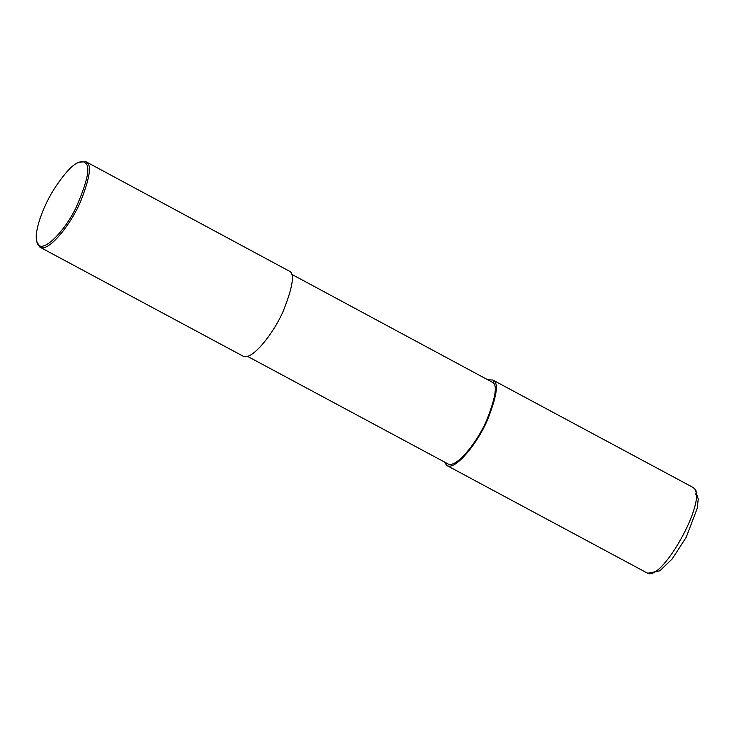 <?xml version="1.0" encoding="UTF-8"?>
<svg xmlns="http://www.w3.org/2000/svg" width="735" height="735" viewBox="0 0 735 735"><rect width="100%" height="100%" fill="white"/><g stroke="black" fill="none" stroke-linecap="round" stroke-linejoin="round"><path stroke-width="1.1" d="M693.895 488.196C708.145 499.322 661.041 583.93 646.8 572.786L647.857 573.263L659.855 570.801L672.176 558.949L686.205 537.294L697.212 508.39L698.25 499.047L695.044 489.087L692.692 487.259L693.895 488.196C696.229 489.776 696.78 491.899 695.558 494.572M291.501 274.21L493.038 382.623C497.512 385.664 495.399 398.186 486.699 420.2C477.695 441.597 456.058 469.031 447.826 463.822L247.447 356.31M488.288 379.793L492.799 380.004L494.003 380.95C498.661 384.12 496.465 397.166 487.406 420.089C478.016 442.387 455.479 470.96 446.908 465.531L444.243 461.892M79.224 162.205L85.876 161.682L290.031 271.509C294.689 274.679 292.493 287.725 283.434 310.648C274.054 332.946 251.508 361.519 242.945 356.089L39.993 247.199L36.75 241.365C34.021 231.626 42.795 207.362 53.15 190.604C64.285 173.359 72.976 163.896 79.224 162.205C82.118 161.287 84.194 161.59 85.462 163.115C90.552 166.597 87.538 181.132 76.44 206.71C64.79 231.865 39.819 257.204 36.75 241.365M85.876 161.682L87.079 162.619C91.737 165.788 89.541 178.835 80.482 201.757C71.102 224.056 48.556 252.629 39.993 247.199M646.8 572.786L446.908 465.531M493.038 382.623L494.003 380.95M692.692 487.259L492.799 380.004"/></g></svg>
